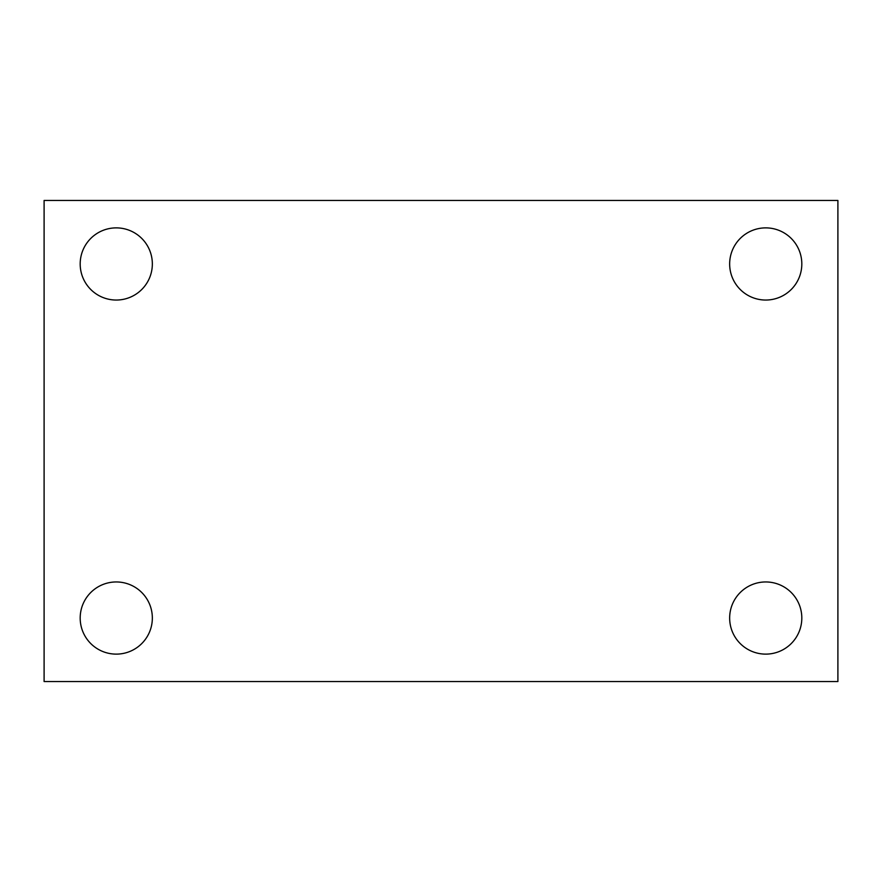 <?xml version="1.0" encoding="UTF-8"?>
<svg xmlns="http://www.w3.org/2000/svg" width="882" height="882" viewBox="0 0 882 882"><rect width="100%" height="100%" fill="white"/><g stroke="black" fill="none" stroke-linecap="round" stroke-linejoin="round"><path stroke-width="1.32" d="M44.1 200.457L837.9 200.457L837.9 681.543L44.1 681.543L44.1 200.457M116.259 581.955A36.085 36.085 0 0 1 152.343 618.039A36.085 36.085 0 0 1 116.259 654.124A36.085 36.085 0 0 1 80.185 618.039A36.085 36.085 0 0 1 116.259 581.955M765.741 581.955A36.085 36.085 0 0 1 801.815 618.039A36.085 36.085 0 0 1 765.741 654.124A36.085 36.085 0 0 1 729.657 618.039A36.085 36.085 0 0 1 765.741 581.955M765.741 227.876A36.085 36.085 0 0 1 801.815 263.961A36.085 36.085 0 0 1 765.741 300.045A36.085 36.085 0 0 1 729.657 263.961A36.085 36.085 0 0 1 765.741 227.876M116.259 227.876A36.085 36.085 0 0 1 152.343 263.961A36.085 36.085 0 0 1 116.259 300.045A36.085 36.085 0 0 1 80.185 263.961A36.085 36.085 0 0 1 116.259 227.876"/></g></svg>

